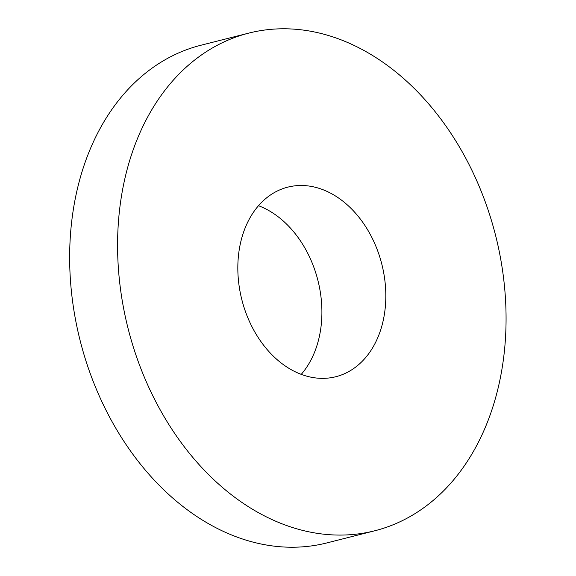 <?xml version="1.0" encoding="UTF-8"?>
<svg xmlns="http://www.w3.org/2000/svg" width="576" height="576" viewBox="0 0 576 576"><rect width="100%" height="100%" fill="white"/><g stroke="black" fill="none" stroke-linecap="round" stroke-linejoin="round"><path stroke-width="0.86" d="M380.75 260.23A97.783 72.209 75.8 0 0 287.791 187.142A97.783 72.209 75.8 0 0 241.834 299.678A97.783 72.209 75.8 0 0 335.858 376.711A97.783 72.209 75.8 0 0 380.75 260.23M492.761 224.964A256.68 189.547 75.8 0 0 248.746 33.12A256.68 189.547 75.8 0 0 128.088 328.514A256.68 189.547 75.8 0 0 374.911 530.741A256.68 189.547 75.8 0 0 492.761 224.964M301.248 374.364A97.783 72.209 75.8 0 0 316.836 276.437A97.783 72.209 75.8 0 0 258.487 205.704M248.746 33.12L200.808 45.274A256.68 189.547 75.8 0 0 80.158 340.668A256.68 189.547 75.8 0 0 326.974 542.894L374.911 530.741"/></g></svg>
